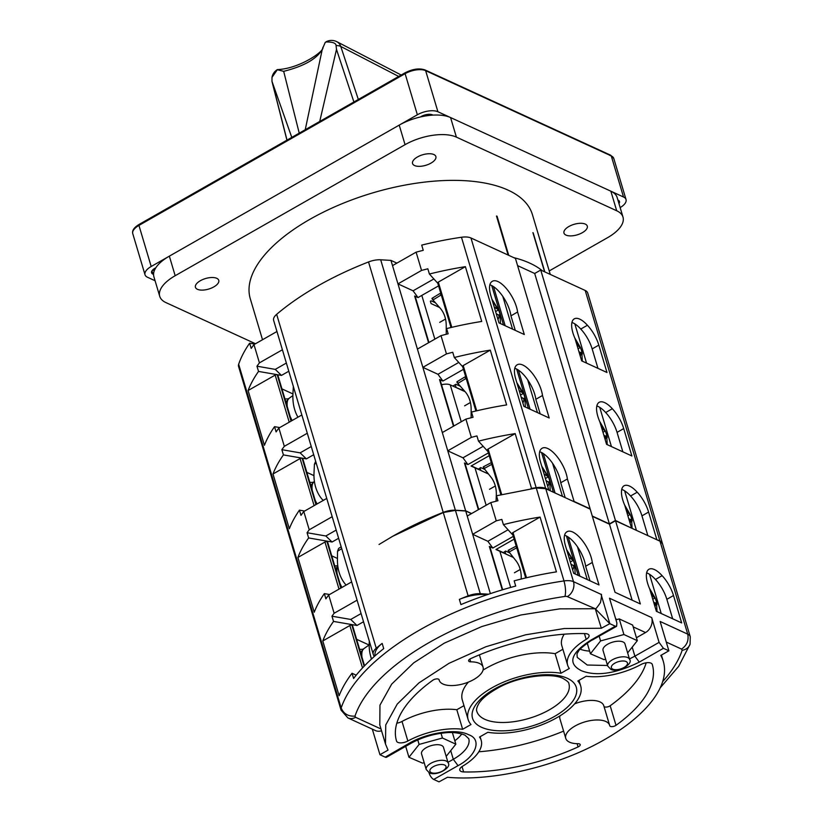 <?xml version="1.0" encoding="UTF-8"?>
<svg xmlns="http://www.w3.org/2000/svg" width="823" height="823" viewBox="0 0 823 823"><rect width="100%" height="100%" fill="white"/><g stroke="black" fill="none" stroke-linecap="round" stroke-linejoin="round"><path stroke-width="1.23" d="M544.065 474.017L548.334 476.846L541.699 466.085M545.412 478.513L548.334 476.846A17.16 7.006 60.3 0 1 549.548 480.21A17.16 7.006 60.3 0 1 549.723 480.817L550.237 490.775M546.009 480.539L550.278 483.368A17.16 7.006 60.3 0 0 549.723 480.817M628.69 518.521L632.126 520.959A17.16 7.006 60.3 0 0 631.56 518.408A17.16 7.006 60.3 0 0 631.385 517.801A17.16 7.006 60.3 0 0 630.171 514.437L626.745 511.999M624.575 504.921L630.171 514.437L627.867 515.754M519.169 390.544L523.438 393.363L516.803 382.613M520.506 395.04L523.438 393.363A17.16 7.006 60.3 0 1 524.652 396.737A17.16 7.006 60.3 0 1 524.817 397.334L525.393 407.056M521.113 397.067L525.383 399.885A17.16 7.006 60.3 0 0 524.817 397.334M603.794 435.048L607.22 437.486A17.16 7.006 60.3 0 0 606.654 434.935A17.16 7.006 60.3 0 0 606.489 434.328A17.16 7.006 60.3 0 0 605.275 430.964L601.85 428.526M599.679 421.438L605.275 430.964L602.971 432.281M323.408 500.343L322.112 499.294A42.024 32.509 112.7 0 1 315.446 486.465A42.024 32.509 112.7 0 1 314.005 472.968L314.427 464.223L315.682 461.322M346.102 585.071A42.024 32.509 112.7 0 1 339.405 573.261A42.024 32.509 112.7 0 1 337.44 559.959L337.533 551.276L338.634 548.416L341.175 546.801M496.074 501.228L496.31 495.035A30.513 24.453 -63.9 0 0 495.127 485.292A30.513 24.453 -63.9 0 0 490.992 477.186L484.171 468.554C482.988 467.001 482.978 466.456 484.13 466.929M483.399 466.775L491.3 462.639M471.147 417.755L471.137 409.041A30.513 24.453 -63.9 0 0 469.552 399.443A30.513 24.453 -63.9 0 0 465.067 391.635L457.855 383.436C456.611 381.954 456.559 381.461 457.701 381.934M466.24 378.302L464.686 377.047L456.971 381.769M465.314 377.273L465.931 377.582M488.451 473.966L474.964 467.773L486.146 505.25M465.118 391.697L450.232 384.855A10.678 4.825 163.4 0 0 441.54 384.742M371.379 659.141L370.021 653.596M568.971 557.49L573.24 560.319L566.594 549.558M570.308 561.986L573.24 560.319A17.16 7.006 60.3 0 1 574.444 563.683A17.16 7.006 60.3 0 1 574.619 564.29L575.195 574.012M570.915 564.012L575.184 566.841A17.16 7.006 60.3 0 0 574.619 564.29M653.596 601.994L657.021 604.432A17.16 7.006 60.3 0 0 656.456 601.88A17.16 7.006 60.3 0 0 656.281 601.284A17.16 7.006 60.3 0 0 655.077 597.91L651.651 595.471M649.481 588.394L655.077 597.91L652.773 599.226M521.185 579.042L521.206 578.507A30.513 24.453 -63.9 0 0 520.023 568.765A30.513 24.453 -63.9 0 0 515.887 560.658L509.067 552.038C507.894 550.474 507.873 549.929 509.026 550.402M508.295 550.248L516.206 546.112M513.346 557.449L499.859 551.256L510.661 587.437M371.554 658.976A42.024 33.476 115.7 0 1 370.772 656.62A42.024 33.476 115.7 0 1 369.208 643.185L369.301 641.096M452.393 732.604L455.839 744.177L446.179 756.388M441.035 733.283L442.445 738.015L455.839 744.177M424.184 762.695L422.569 763.137L408.949 757.273L419.113 744.424L442.445 738.015M405.688 746.338L408.949 757.273M417.765 739.928L419.113 744.424M443.484 747.356A11.44 5.164 163.4 0 0 441.467 745.401A11.44 5.164 163.4 0 0 428.402 746.626A11.44 5.164 163.4 0 0 421.561 753.899L426.211 769.505A11.44 5.164 -16.6 0 1 433.063 762.232A11.44 5.164 -16.6 0 1 446.128 760.997A11.44 5.164 -16.6 0 1 446.189 761.028A11.44 5.164 -16.6 0 1 448.144 762.962L443.484 747.356M619.256 618.917L623.916 634.523L637.311 640.675L632.65 625.069L619.256 618.917L615.954 619.822M637.311 640.675L627.651 652.886M605.656 659.202L604.041 659.645L590.42 653.771L600.584 640.932L623.916 634.523M587.087 642.619L590.42 653.771M599.154 636.158L600.584 640.932M624.955 643.864A11.44 5.164 163.4 0 0 622.939 641.899A11.44 5.164 163.4 0 0 609.874 643.133A11.44 5.164 163.4 0 0 603.022 650.396L607.683 666.002A11.44 5.164 -16.6 0 1 614.524 658.739A11.44 5.164 -16.6 0 1 627.589 657.505A11.44 5.164 -16.6 0 1 627.661 657.536A11.44 5.164 -16.6 0 1 629.605 659.46L624.955 643.864M494.273 307.072L498.543 309.89L491.897 299.13M495.611 311.567L498.543 309.89A17.16 7.006 60.3 0 1 499.746 313.265A17.16 7.006 60.3 0 1 499.921 313.861L500.497 323.583M496.218 313.594L500.487 316.413A17.16 7.006 60.3 0 0 499.921 313.861M578.898 351.575L582.324 354.003A17.16 7.006 60.3 0 0 581.758 351.452A17.16 7.006 60.3 0 0 581.583 350.855A17.16 7.006 60.3 0 0 580.38 347.491L576.954 345.053M574.783 337.965L580.38 347.491L578.065 348.798M446.251 334.282L446.231 325.569A30.513 24.453 -63.9 0 0 444.657 315.97A30.513 24.453 -63.9 0 0 440.171 308.162L432.96 299.963C431.705 298.482 431.653 297.977 432.805 298.461M441.344 294.829L439.791 293.574L432.075 298.296M440.408 293.801L441.035 294.109M154.261 270.808L152.605 270.047M508.12 255.048L496.485 216.038A147.204 66.468 -16.6 0 1 497.041 216.151L496.598 216.408M550.258 274.409L532.419 214.618A147.204 66.468 163.4 0 0 508.11 190.144A147.204 66.468 163.4 0 0 339.704 204.69A147.204 66.468 163.4 0 0 250.295 298.78L262.516 339.734M508.727 255.336L497.041 216.151M513.789 257.65A147.204 66.468 -16.6 0 1 529.899 263.185A147.204 66.468 -16.6 0 1 542.388 270.788M544.826 271.909L533.191 232.899A147.204 66.468 -16.6 0 0 532.903 232.621L544.589 271.806M255.49 343.736L166.02 302.638A38.136 17.221 -16.6 0 1 159.724 296.301L153.891 276.734A38.136 17.221 163.4 0 1 169.343 256.148L399.217 125.117A38.136 17.221 163.4 0 1 450.562 117.555L610.861 191.193A38.136 17.221 163.4 0 1 617.157 197.53L622.99 217.097A38.136 17.221 -16.6 0 1 607.539 237.693L549.219 270.932M159.724 296.301A38.136 17.221 -16.6 0 1 175.176 275.715L405.06 144.673A38.136 17.221 -16.6 0 1 456.395 137.122L616.694 210.76A38.136 17.221 -16.6 0 1 622.99 217.097M216.737 278.308A12.17 5.494 163.4 0 0 202.818 279.511A12.17 5.494 163.4 0 0 195.432 287.289A12.17 5.494 163.4 0 0 197.438 289.305A12.17 5.494 163.4 0 0 211.357 288.112A12.17 5.494 163.4 0 0 218.753 280.334A12.17 5.494 163.4 0 0 216.737 278.308M585.276 224.093A12.17 5.494 163.4 0 0 571.357 225.296A12.17 5.494 163.4 0 0 563.971 233.074A12.17 5.494 163.4 0 0 565.977 235.09A12.17 5.494 163.4 0 0 579.896 233.886A12.17 5.494 163.4 0 0 587.293 226.109A12.17 5.494 163.4 0 0 585.276 224.093M433.865 154.539A12.17 5.494 163.4 0 0 419.946 155.742A12.17 5.494 163.4 0 0 412.56 163.52A12.17 5.494 163.4 0 0 414.566 165.546A12.17 5.494 163.4 0 0 428.485 164.343A12.17 5.494 163.4 0 0 435.881 156.565A12.17 5.494 163.4 0 0 433.865 154.539M299.233 133.151L283.678 71.334L277.32 69.718L271.991 77.372L271.981 81.364L291.784 137.4M277.32 69.718L277.361 69.595A11.44 11.44 0 0 0 272.022 77.187M283.678 71.334C304.078 66.169 316.937 58.845 322.266 49.339L305.23 129.736M401.202 75.027L336.823 41.695A11.44 9.248 117.4 0 1 340.763 46.448A11.44 5.422 161.7 0 0 340.537 46.335A11.44 5.422 161.7 0 0 336.093 45.574C335.969 43.115 332.698 41.911 326.289 41.973L325.219 42.415L322.266 49.339M325.219 42.415L326.258 41.716A11.44 11.44 0 0 1 336.823 41.695M336.093 45.574L336.494 49.421L353.911 101.98M155.084 280.736L147.533 277.269A15.256 6.893 -16.6 0 1 145.013 274.728A15.256 6.893 -16.6 0 1 151.195 266.498L417.364 114.767A15.256 6.893 -16.6 0 1 437.908 111.743L623.515 197.006A15.256 6.893 -16.6 0 1 626.036 199.547A15.256 6.893 -16.6 0 1 620.161 207.602M433.042 115.117L432.456 114.85A8.395 3.786 163.4 0 0 421.16 116.506L420.327 116.989M155.825 267.763L154.991 268.236A8.395 3.786 163.4 0 0 151.586 272.763A8.395 3.786 163.4 0 0 152.975 274.162L153.562 274.429M618.968 203.579A8.395 3.786 163.4 0 0 619.462 201.501A8.395 3.786 163.4 0 0 618.073 200.112L617.908 200.03M297.957 417.199A42.024 32.107 109.8 0 1 294.315 408.28A42.024 32.107 109.8 0 1 292.916 394.649L293.327 386.378M306.856 472.371L313.964 475.632M316.392 504.345L302.782 458.709A1.523 0.689 163.4 0 0 302.525 458.452L302.123 458.267A1.523 0.689 163.4 0 0 300.066 458.565L272.989 473.997A198.312 89.542 -16.6 0 1 283.421 454.903L306.372 458.884L300.138 452.856L311.259 446.519M313.707 454.708L306.372 458.884M453.843 425.995L440.161 380.133A3.817 1.718 163.4 0 0 439.533 379.506L442.908 381.049L463.472 369.332M462.701 366.76L454.296 357.501A198.312 89.542 -16.6 0 1 490.292 350.135L463.215 365.566A1.523 0.689 163.4 0 0 462.598 366.389L475.9 410.996M452.835 386.049L455.963 384.269L460.376 386.296M464.481 390.966L455.561 387.304M530.074 409.216L518.408 370.093M488.029 451.662L478.492 441.149L476.929 435.933A198.312 89.542 -16.6 0 0 471.363 437.373L465.911 419.113A198.312 89.542 163.4 0 1 473.06 417.282L471.497 412.066A198.312 89.542 163.4 0 1 506.629 404.916L490.292 350.135M448.154 333.799L446.601 328.583A198.312 89.542 163.4 0 1 481.733 321.443L465.386 266.662A198.312 89.542 -16.6 0 0 429.4 274.018L427.837 268.802A198.312 89.542 -16.6 0 0 421.551 270.428L416.109 252.167L392.52 265.613L397.962 283.873L417.415 349.086L441.005 335.64A198.312 89.542 163.4 0 1 448.154 333.799M454.296 357.501L452.743 352.275A198.312 89.542 -16.6 0 0 446.457 353.9L441.005 335.64M478.492 441.149A198.312 89.542 -16.6 0 1 515.188 433.608L531.524 488.389A198.312 89.542 -16.6 0 1 536.164 487.689A15.256 6.893 -16.6 0 1 545.659 488.409L548.787 489.839L540.618 462.454A22.879 9.341 60.3 0 1 541.853 448.442A22.951 9.362 60.3 0 1 542.234 448.196A22.951 9.362 60.3 0 1 547.748 448.514A22.951 9.362 60.3 0 1 567.386 478.976L560.741 482.772A22.951 9.362 -119.7 0 0 541.092 452.3A22.951 9.362 -119.7 0 0 539.672 451.765M567.386 478.976L574.094 501.464L590.132 508.83L515.435 258.412L470.962 237.981A15.256 6.893 163.4 0 0 461.456 237.261A198.312 89.542 163.4 0 0 421.705 245.11L423.259 250.326A198.312 89.542 163.4 0 0 416.109 252.167M465.386 266.662L438.32 282.094A1.523 0.689 163.4 0 0 437.692 282.917L451.004 327.523M446.457 353.9L422.868 367.346L417.415 349.086M458.771 362.429L437.97 374.29L422.868 367.346L442.321 432.559L465.911 419.113M437.97 374.29L442.908 381.049M300.138 452.856L281.867 449.677L283.421 454.903M281.867 449.677A198.312 89.542 -16.6 0 1 284.326 446.333L307.298 433.237M374.208 656.569L373.364 654.645A15.256 6.893 -16.6 0 1 373.231 654.285A15.256 6.893 -16.6 0 1 376.245 648.226A198.312 89.542 -16.6 0 1 382.16 643.391A30.513 13.775 163.4 0 0 375.103 655.787M382.16 643.391L383.713 648.606A198.312 89.542 163.4 0 0 353.592 678.481L352.038 673.255A198.312 89.542 163.4 0 0 339.127 695.733L322.791 640.952A198.312 89.542 -16.6 0 1 333.531 621.416L356.966 625.48L350.742 619.452L361.091 613.557M350.742 619.452L331.967 616.201L333.531 621.416M331.967 616.201A198.312 89.542 -16.6 0 1 334.138 613.258L328.686 594.998M351.647 581.912L328.686 595.008A198.312 89.542 163.4 0 0 325.898 598.835L324.334 593.62A198.312 89.542 163.4 0 0 314.232 612.25L297.895 557.469A198.312 89.542 -16.6 0 1 308.625 537.944L332.07 542.007L325.836 535.979L336.185 530.084M325.836 535.979L307.072 532.728L308.625 537.944M307.072 532.728A198.312 89.542 -16.6 0 1 309.232 529.786L303.79 511.525A198.312 89.542 163.4 0 0 300.992 515.363L299.438 510.137A198.312 89.542 163.4 0 0 289.336 528.778L272.989 473.997M301.856 414.977L278.874 428.073L284.326 446.333M278.874 428.073A198.312 89.542 163.4 0 0 276.096 431.88L274.543 426.664A198.312 89.542 163.4 0 0 264.43 445.305L248.093 390.524A198.312 89.542 -16.6 0 1 258.525 371.42L281.466 375.411L275.242 369.383L286.363 363.046M275.242 369.383L256.971 366.204L258.525 371.42M256.971 366.204A198.312 89.542 -16.6 0 1 259.42 362.861L253.978 344.6A198.312 89.542 163.4 0 0 251.2 348.407L249.636 343.191A198.312 89.542 163.4 0 0 238.66 364.27A15.256 6.893 163.4 0 0 238.567 366.482L341.082 710.167A15.256 6.893 -16.6 0 1 341.175 707.955C343.592 713.798 348.191 716.524 354.991 716.123L355.587 717.306A11.44 9.074 114.7 0 1 347.903 717.923L375.494 730.598A11.44 9.074 -65.3 0 0 381.533 730.742M690.24 636.683L690.096 644.152A11.44 9.722 -161.4 0 1 682.174 650.283L681.557 649.09C686.907 645.376 688.964 640.397 687.719 634.142A15.256 6.893 -16.6 0 1 690.24 636.683L662.515 543.725L659.995 541.195L615.532 520.764L640.335 603.938L615.028 592.303L590.214 509.139L545.752 488.708L536.267 487.977L496.475 495.775L497.956 500.754A198.312 89.542 163.4 0 0 490.817 502.586L496.259 520.846A198.312 89.542 -16.6 0 1 501.835 519.406L503.388 524.621A198.312 89.542 -16.6 0 1 540.083 517.081L556.43 571.862A198.312 89.542 163.4 0 0 514.159 580.843L515.712 586.058A198.312 89.542 163.4 0 0 460.921 604.596L459.368 599.381A198.312 89.542 -16.6 0 1 468.133 595.852A15.256 6.893 -16.6 0 1 480.282 593.702L488.687 594.185M471.456 513.624L465.725 510.99L455.438 510.383L443.268 512.523L392.509 536.38A198.312 89.542 -16.6 0 1 443.227 512.379A15.256 6.893 -16.6 0 1 455.386 510.229L465.664 510.826L442.321 432.559M396.892 263.123L390.966 260.397L380.689 259.801A15.256 6.893 163.4 0 0 368.529 261.961A198.312 89.542 163.4 0 0 317.812 285.951A198.312 89.542 163.4 0 0 276.651 314.335A15.256 6.893 163.4 0 0 273.637 320.384L373.231 654.285M281.95 388.888L292.957 393.95M291.496 420.882L277.876 375.226A1.523 0.689 163.4 0 0 277.629 374.979L277.217 374.794A1.523 0.689 163.4 0 0 275.17 375.093L248.093 390.524M288.801 371.224L281.466 375.411M428.937 342.522L415.265 296.661A3.817 1.718 163.4 0 0 414.638 296.033L418.012 297.576L438.577 285.859M437.805 283.287L429.4 274.018M431.057 300.796L435.48 302.823M439.585 307.493L431.087 303.584L430.367 301.187M574.835 323.881L586.542 363.108M517.595 312.03L524.302 334.519L498.985 322.894L490.817 295.508A22.879 9.341 60.3 0 1 492.092 281.466A22.951 9.362 60.3 0 1 492.432 281.25A22.951 9.362 60.3 0 1 497.946 281.559A22.951 9.362 60.3 0 1 517.595 312.03L510.939 315.826L515.28 330.373M505.178 325.733L493.512 286.62M489.87 284.82A22.951 9.362 -119.7 0 1 491.29 285.355A22.951 9.362 -119.7 0 1 510.939 315.826M542.491 395.503A22.951 9.362 60.3 0 0 522.842 365.042A22.951 9.362 60.3 0 0 517.338 364.723A22.951 9.362 60.3 0 0 516.988 364.939A22.879 9.341 60.3 0 0 515.723 378.981L523.891 406.367L549.198 417.991L542.491 395.503L535.835 399.299L540.176 413.846M254.852 344.096L249.636 343.191M656.528 539.59L659.902 540.886A15.256 6.893 -16.6 0 1 662.422 543.417L587.725 292.998A15.256 6.893 163.4 0 0 585.194 290.457L540.742 270.037L534.693 273.483L517.585 265.623M421.551 270.428L397.962 283.873L413.074 290.807L433.875 278.956M413.074 290.807L418.012 297.576M390.966 260.397L392.52 265.613M392.509 536.38L379.022 544.497M471.589 513.542L465.664 510.826M592.365 516.34L609.473 524.2L615.532 520.764M331.751 555.844L337.451 558.457M341.288 587.817L327.677 542.182A1.523 0.689 163.4 0 0 327.431 541.925L327.019 541.74A1.523 0.689 163.4 0 0 324.962 542.038L297.895 557.469M338.634 538.273L332.07 542.007M478.739 509.468L465.057 463.606A3.817 1.718 163.4 0 0 464.439 462.979L467.906 464.573L488.399 452.897M500.868 494.716L487.494 449.862A1.523 0.689 163.4 0 1 488.111 449.039L515.188 433.608M489.232 455.675L471.075 466.024L478.153 469.285L480.714 467.577L484.922 469.511M488.492 474.027L480.879 470.53L480.107 467.927M592.282 516.052L609.39 523.912L615.439 520.455L631.22 527.965M621.735 489.428A22.951 9.362 -119.7 0 1 622.929 489.901A22.951 9.362 -119.7 0 1 630.572 496.002A22.879 9.341 -119.7 0 1 641.961 515.856L647.845 535.608M540.742 270.037L615.439 520.455M656.785 539.446L648.606 512.06A22.879 9.341 60.3 0 0 637.228 492.205A22.951 9.362 60.3 0 0 629.585 486.105A22.951 9.362 60.3 0 0 624.071 485.786A22.951 9.362 60.3 0 0 624.76 505.332L631.467 527.821M612.322 408.733A22.951 9.362 60.3 0 0 604.679 402.632A22.951 9.362 60.3 0 0 599.175 402.313A22.951 9.362 60.3 0 0 599.864 421.86L606.572 444.348L631.879 455.973L623.711 428.588A22.879 9.341 60.3 0 0 612.322 408.733L605.677 412.529A22.879 9.341 -119.7 0 1 617.055 432.373L622.857 451.827M587.427 325.26A22.879 9.341 60.3 0 1 598.815 345.115L606.983 372.5L581.676 360.875L574.958 338.387A22.951 9.362 60.3 0 1 574.269 318.84A22.951 9.362 60.3 0 1 579.783 319.159A22.951 9.362 60.3 0 1 587.427 325.26L580.771 329.056A22.879 9.341 -119.7 0 1 592.159 348.901L597.961 368.354M534.693 273.483L609.39 523.912M637.228 492.205L630.572 496.002M596.84 405.955A22.951 9.362 -119.7 0 1 598.033 406.428A22.951 9.362 -119.7 0 1 605.677 412.529M599.73 407.354L611.438 446.58M514.776 368.293A22.951 9.362 -119.7 0 1 516.186 368.827A22.951 9.362 -119.7 0 1 535.835 399.299M329.539 594.515L324.334 593.62M357.1 600.173L334.138 613.258M363.529 621.746L356.966 625.48M356.657 639.317L369.043 645.006M364.548 665.797L352.573 625.655A1.523 0.689 163.4 0 0 352.326 625.398L351.915 625.213A1.523 0.689 163.4 0 0 349.868 625.511L322.791 640.952M502.688 589.741L489.963 547.089A3.817 1.718 163.4 0 0 489.335 546.451L492.812 548.046L513.295 536.37M512.924 535.135L503.388 524.621M525.702 577.941L512.39 533.345A1.523 0.689 163.4 0 1 513.017 532.522L540.083 517.081M514.128 539.147L495.971 549.507L503.059 552.758L505.61 551.05L509.818 552.984M513.398 557.5L505.785 554.013L505.003 551.4M579.876 576.162L568.209 537.038M496.238 549.353L503.079 552.5M487.144 594.71A30.513 13.775 163.4 0 0 459.368 599.381M496.259 520.846L472.669 534.302L490.364 593.63M508.069 529.775L487.874 541.287L472.669 534.302L467.217 516.042L490.817 502.586M465.725 510.99L467.217 516.042M487.874 541.287L492.812 548.046M356.194 675.169L352.028 673.255M662.124 575.678A22.879 9.341 60.3 0 1 673.512 595.533L681.681 622.929L656.373 611.294L649.656 588.805A22.951 9.362 60.3 0 1 648.966 569.259A22.951 9.362 60.3 0 1 654.48 569.578A22.951 9.362 60.3 0 1 662.124 575.678L655.468 579.474A22.879 9.341 -119.7 0 1 666.856 599.329L672.658 618.783M592.293 562.459L599 584.947L573.682 573.312L565.514 545.927A22.879 9.341 60.3 0 1 566.749 531.915A22.951 9.362 60.3 0 1 567.129 531.668A22.951 9.362 60.3 0 1 572.643 531.987A22.951 9.362 60.3 0 1 592.293 562.459L585.637 566.245A22.951 9.362 -119.7 0 0 565.987 535.783A22.951 9.362 -119.7 0 0 564.578 535.238M649.532 574.3L661.239 613.536M646.641 572.901A22.951 9.362 -119.7 0 1 647.824 573.374A22.951 9.362 -119.7 0 1 655.468 579.474M615.306 626.2L591.14 639.985C573.261 651.322 565.555 662.731 581.47 670.755C596.469 676.578 615.738 673.698 639.286 662.124L663.4 648.298L659.089 642.372L651.693 617.589L609.504 598.218L616.9 622.99L616.602 626.293L615.306 626.2L609.822 623.68L601.068 594.34C601.839 593.733 601.644 596.459 600.481 602.518C597.128 607.497 595.389 609.576 595.255 608.742L567.325 596.613A3.817 1.718 -16.6 0 0 564.948 596.438C565.977 592.385 565.658 587.221 563.992 580.935A15.256 6.893 -16.6 0 1 573.487 581.666L601.068 594.34M663.4 648.298L668.883 650.818L660.797 655.427A144.92 65.439 -16.6 0 1 663.287 661.342A144.92 65.439 -16.6 0 1 604.555 739.589C559.033 765.956 493.851 781.593 447.445 777.272L439.009 781.85L433.731 779.432L458.041 765.647C476.301 756.131 482.288 739.147 468.462 734.661C457.557 728.653 428.834 731.853 409.257 743.251L410.77 743.436C421.232 737.645 432.517 734.126 444.657 732.861C452.002 731.976 458.761 732.727 464.954 735.134L468.76 738.704A38.136 17.221 163.4 0 1 453.308 759.29L458.041 765.647M659.995 541.195L687.719 634.142L660.128 621.468L668.883 650.818M632.136 600.162L609.473 524.2M428.989 772.663L429.112 773.085A5.72 2.335 60.3 0 0 433.731 779.432M372.315 729.137L379.948 754.722L385.226 757.15A5.72 2.335 60.3 0 0 386.594 757.222L410.8 743.426M379.948 754.722L388.034 750.113L385.493 744.013L385.74 724.95L397.252 704.066L419 682.853L449.029 663.307L485.837 646.765L525.609 634.8L564.249 628.535L601.346 628.258L609.822 623.68L595.255 608.742L559.763 608.855L520.949 614.987L481.609 626.612L444.276 643.154L413.722 662.844L391.676 684.129L379.959 705.157L379.804 724.96M601.346 628.258L595.255 608.742M385.226 757.15L409.257 743.251M462.649 766.182A7.623 3.446 163.4 0 0 459.79 770.163A7.623 3.446 163.4 0 0 463.627 771.933A133.48 60.274 163.4 0 0 578.075 746.945A3.817 1.718 163.4 0 0 578.651 746.646A3.817 1.718 163.4 0 0 580.205 744.589A3.817 1.718 163.4 0 0 578.137 743.704A22.879 10.329 -16.6 0 1 565.761 738.375A22.879 10.329 -16.6 0 1 575.04 726.02A22.879 10.329 -16.6 0 1 609.617 725.289A22.879 10.329 -16.6 0 1 609.72 725.701A3.817 1.718 163.4 0 0 609.74 725.763A3.817 1.718 163.4 0 0 615.501 725.639A3.817 1.718 163.4 0 0 616.005 725.32A133.48 60.274 163.4 0 0 652.32 664.614A133.48 60.274 163.4 0 0 652.258 664.408A7.623 3.446 163.4 0 0 640.983 664.521A49.575 22.386 -16.6 0 1 586.182 676.249L577.839 681.002A58.731 26.521 -16.6 0 1 580.699 685.981A58.731 26.521 -16.6 0 1 556.893 717.687A58.731 26.521 -16.6 0 1 487.874 732.285L479.521 737.038A49.575 22.386 -16.6 0 1 481.188 740.319A49.575 22.386 -16.6 0 1 462.649 766.182M569.31 668.492A49.575 22.386 -16.6 0 1 567.644 665.21A49.575 22.386 -16.6 0 1 586.182 639.358A7.623 3.446 163.4 0 0 589.042 635.377A7.623 3.446 163.4 0 0 585.204 633.607A133.48 60.274 163.4 0 0 470.756 658.595A3.817 1.718 163.4 0 0 470.18 658.884A3.817 1.718 163.4 0 0 468.626 660.951A3.817 1.718 163.4 0 0 470.694 661.836A22.879 10.329 -16.6 0 1 483.07 667.165A22.879 10.329 -16.6 0 1 464.09 683.604A22.879 10.329 -16.6 0 1 439.215 680.24A22.879 10.329 -16.6 0 1 439.112 679.839A3.817 1.718 163.4 0 0 439.091 679.767A3.817 1.718 163.4 0 0 433.33 679.891A3.817 1.718 163.4 0 0 432.826 680.22A133.48 60.274 163.4 0 0 396.511 740.916A133.48 60.274 163.4 0 0 396.573 741.132A7.623 3.446 163.4 0 0 407.848 741.009A49.575 22.386 -16.6 0 1 462.649 729.291L470.993 724.528A58.731 26.521 -16.6 0 1 468.133 719.559A58.731 26.521 -16.6 0 1 491.928 687.843A58.731 26.521 -16.6 0 1 560.957 673.255L569.31 668.492M629.451 658.945L634.883 656.168L639.286 662.124M576.985 653.987L577.252 657.382L587.241 665.025L607.528 665.488M577.026 653.729L578.518 651.188C579.083 648.874 591.932 639.697 592.344 640.006L591.151 639.975M636.436 637.732L645.541 632.548A11.44 9.074 -65.3 0 0 651.693 617.589M589.628 651.127A38.136 17.221 -16.6 0 1 579.423 648.874M461.806 733.941A38.136 17.221 -16.6 0 1 454.831 740.772M646.178 662.803A133.48 60.274 -16.6 0 1 610.172 705.753A3.817 1.718 -16.6 0 1 609.668 706.083A3.817 1.718 -16.6 0 1 603.979 706.371M609.617 725.289L603.784 705.733A22.879 10.329 163.4 0 0 574.639 703.85M559.949 715.866A22.879 10.329 163.4 0 0 559.825 718.407A22.879 10.329 163.4 0 0 559.928 718.808L565.761 738.375M563.601 731.122A133.48 60.274 -16.6 0 1 478.801 751.78M564.197 634.194A49.575 22.386 163.4 0 0 561.811 645.654L567.644 665.21M483.039 670.097A58.731 26.521 163.4 0 1 486.095 668.286A58.731 26.521 163.4 0 1 555.124 653.688L562.891 649.265M468.359 682.123A58.731 26.521 163.4 0 0 462.3 699.992L468.133 719.559M407.848 741.009L402.015 721.442A49.575 22.386 163.4 0 1 456.816 709.724L463.987 705.64M402.015 721.442A7.623 3.446 -16.6 0 1 396.82 723.17M456.816 709.724L462.649 729.291M555.124 653.688L560.957 673.255M568.909 683.831A48.053 21.696 -16.6 0 1 540.474 714.23A48.053 21.696 -16.6 0 1 485.693 719.703A48.053 21.696 -16.6 0 1 484.757 719.292A48.053 21.696 -16.6 0 1 476.815 711.298C476.147 709.868 476.702 707.482 478.513 704.138C481.362 699.025 488.029 693.542 498.512 687.689C519.755 675.611 553.282 672.638 563.261 678.615C567.222 680.888 569.105 682.627 568.909 683.831M279.758 427.569L274.543 426.664M288.564 398.702A7.623 3.446 -16.6 0 1 284.933 398.867M337.769 565.751A7.623 3.446 -16.6 0 1 334.735 565.823M363.262 649.131A7.623 3.446 -16.6 0 1 359.63 649.296M304.644 511.042L299.438 510.137M313.46 482.185A7.623 3.446 -16.6 0 1 309.829 482.35M326.752 498.44L303.79 511.525M332.194 516.7L309.232 529.786M589.978 580.801L585.637 566.245M471.363 437.373L447.763 450.819L462.979 457.804L483.163 446.303M462.979 457.804L467.906 464.573M571.944 322.482A22.951 9.362 -119.7 0 1 573.127 322.945A22.951 9.362 -119.7 0 1 580.771 329.056M624.636 490.827L636.426 530.362M555.072 492.987L543.303 453.566M471.332 465.88L478.184 469.028M531.524 488.389L530.794 488.811M565.164 497.627L560.741 482.772M276.95 331.504L253.978 344.6M282.402 349.765L259.42 362.861M455.273 384.66L455.983 387.057M339.992 583.445A22.015 8.981 60.3 0 0 341.946 587.447M337.862 566.502A22.015 8.981 60.3 0 0 337.101 573.765M315.086 499.973A22.015 8.981 60.3 0 0 317.04 503.974M310.755 485.457L314.211 481.609A22.015 8.981 60.3 0 0 312.205 490.292M542.367 468.308A12.901 5.267 -119.7 0 1 546.729 475.241M548.684 481.764A12.901 5.267 -119.7 0 1 547.717 486.249M630.521 519.354A12.901 5.267 -119.7 0 1 630.068 523.14M625.377 507.38A12.901 5.267 -119.7 0 1 628.577 512.832M517.461 384.835A12.901 5.267 -119.7 0 1 521.833 391.769M523.778 398.291A12.901 5.267 -119.7 0 1 522.821 402.776M605.615 435.881A12.901 5.267 -119.7 0 1 605.172 439.667M600.471 423.907A12.901 5.267 -119.7 0 1 603.67 429.359M316.227 463.184L314.427 464.223M341.72 548.622L337.533 551.276M491.804 464.316L484.171 468.554M466.168 378.354L457.855 383.436M450.232 384.855L461.24 421.777M360.556 652.413L364.013 648.555A22.015 8.981 60.3 0 0 361.997 657.248M567.263 551.78A12.901 5.267 -119.7 0 1 571.635 558.714M573.58 565.236A12.901 5.267 -119.7 0 1 572.613 569.722M655.417 602.837A12.901 5.267 -119.7 0 1 654.974 606.613M650.273 590.852A12.901 5.267 -119.7 0 1 653.472 596.315M516.7 547.789L509.067 552.038M444.523 764.989A8.395 3.796 -16.6 0 1 442.733 770.894A8.395 3.796 -16.6 0 1 431.386 772.674A8.395 3.796 163.4 0 1 431.334 772.653A8.395 3.796 -16.6 0 1 433.207 766.758A8.395 3.796 -16.6 0 1 444.523 764.989M625.984 661.497A8.395 3.796 -16.6 0 1 624.194 667.391A8.395 3.796 -16.6 0 1 612.847 669.171A8.395 3.796 163.4 0 0 612.847 669.171A8.395 3.796 -16.6 0 1 614.678 663.256A8.395 3.796 -16.6 0 1 625.984 661.497M290.19 416.5A22.015 8.981 60.3 0 0 292.144 420.512M285.859 401.984L289.315 398.126A22.015 8.981 60.3 0 0 287.299 406.819M492.566 301.362A12.901 5.267 -119.7 0 1 496.938 308.296M498.882 314.818A12.901 5.267 -119.7 0 1 497.915 319.303M580.719 352.409A12.901 5.267 -119.7 0 1 580.277 356.184M575.575 340.434A12.901 5.267 -119.7 0 1 578.775 345.886M441.262 294.881L432.96 299.963M421.808 295.416L434.853 339.148M450.562 117.555L456.395 137.122M616.694 210.76L610.861 191.193M169.343 256.148L175.176 275.715M405.06 144.673L399.217 125.117M287.001 140.116L273.102 85.551M319.725 121.465L336.494 49.421M398.692 76.457L340.763 46.448L358.334 99.46M424.051 70.048L425.645 70.665A15.256 6.893 163.4 0 0 405.111 73.679L405.564 72.763L405.111 73.679L138.943 225.409A15.256 6.893 163.4 0 0 132.76 233.639C131.917 230.615 134.005 227.56 139.025 224.473L405.204 72.743C412.755 68.926 419.38 67.99 425.069 69.965L610.687 155.228L613.783 158.458A15.256 6.893 163.4 0 0 611.263 155.917L425.645 70.665L437.908 111.743M151.195 266.498L138.943 225.409L139.385 224.494M609.668 155.31L611.263 155.917L623.515 197.006M417.364 114.767L405.111 73.679M151.988 270.839L152.975 274.162M537.46 412.601L527.687 379.835M516.649 369.054L528.397 408.434M463.215 365.566L476.712 410.8M461.466 237.261L536.164 487.689M438.32 282.094L451.806 327.328M453.463 426.211L439.533 379.506M536.267 487.977L563.992 580.935A198.312 89.542 -16.6 0 0 420.327 629.626A198.312 89.542 -16.6 0 0 341.175 707.955L238.66 364.27M443.268 512.523L468.133 595.852M443.227 512.379L368.529 261.961M376.245 648.226L276.651 314.335M512.564 329.128L502.791 296.362M491.743 285.581L503.491 324.962M470.962 237.981L545.659 488.409M428.567 342.738L414.638 296.033M380.689 259.801L455.386 510.229M659.902 540.886L585.204 290.457M648.606 512.06L641.961 515.856M623.711 428.588L617.055 432.373M341.144 587.91L327.431 541.925M587.262 579.546L577.489 546.791M566.44 535.999L578.188 575.39M513.017 532.522L526.504 577.756M455.438 510.383L480.282 593.702M502.287 589.865L489.335 546.451M545.752 488.708L573.487 581.666A11.44 9.074 114.7 0 1 567.325 596.613M682.174 650.283A186.872 84.378 -16.6 0 1 662.628 681.66M354.991 716.123A186.872 84.378 -16.6 0 1 564.948 596.438M481.476 727.244A54.133 24.443 163.4 0 0 482.535 727.707A54.133 24.443 163.4 0 0 555.093 716.092A54.133 24.443 163.4 0 0 567.356 678.296A54.133 24.443 163.4 0 0 566.296 677.833A54.133 24.443 163.4 0 0 493.738 689.437A54.133 24.443 163.4 0 0 481.476 727.244M645.541 632.548L633.196 626.879M617.137 619.503L615.655 618.824M632.198 647.135L634.883 656.168L659.089 642.372M681.557 649.09L666.28 642.074M447.959 762.345L453.308 759.29L450.726 750.638M355.587 717.306L381.008 728.983M462.032 766.573L463.627 771.933M610.172 705.753L616.005 725.32M578.075 746.945L577.108 743.683M584.464 633.587L586.182 639.358M470.694 661.836L469.871 659.079M291.342 420.964L277.629 374.979M277.217 374.794L291.044 421.139M289.212 422.178L275.17 375.093M339.014 589.124L324.962 542.038M327.019 541.74L340.845 588.075M364.414 665.941L352.326 625.398M362.521 667.937L349.868 625.511M351.915 625.213L364.147 666.219M314.108 505.641L300.066 458.565M302.123 458.267L315.939 504.602M316.238 504.427L302.525 458.452M673.512 595.533L666.856 599.329M478.369 509.684L464.439 462.979M598.815 345.115L592.159 348.901M562.448 496.382L552.583 463.318M541.544 452.527L553.385 492.216M488.111 449.039L501.68 494.52M335.661 568.93L337.811 566.142M495.323 485.981L489.52 489.294M631.56 518.408L632.074 528.366M470.427 402.509L464.614 405.821M606.654 434.935L607.23 444.657M364.013 648.555L369.167 644.923M520.229 569.465L514.416 572.767M656.456 601.88L657.032 611.602M426.211 769.505L429.4 772.859C436.663 776.583 452.094 767.365 448.144 762.962M607.683 666.002L610.872 669.366C618.124 673.08 633.566 663.873 629.605 659.46M289.315 398.126L292.885 395.616M445.531 319.036L439.719 322.349M581.758 351.452L582.334 361.174M272.166 82.218L286.929 140.167M271.981 81.364A11.44 11.44 0 0 0 272.166 82.228M277.361 69.595C300.014 68.69 325.27 50.584 322.801 47.395M613.783 158.458L626.036 199.547M132.76 233.639L145.013 274.728M690.096 644.152L678.697 666.321L660.18 687.853M341.082 710.167L347.903 717.923M592.313 640.027L616.612 626.293M661.414 655.067L663.287 661.342M385.493 744.013L379.681 724.549M480.107 736.708L481.188 740.319M579.011 680.333L580.699 685.981M439.019 679.603L439.215 680.24M479.398 654.851L483.07 667.165"/></g></svg>
